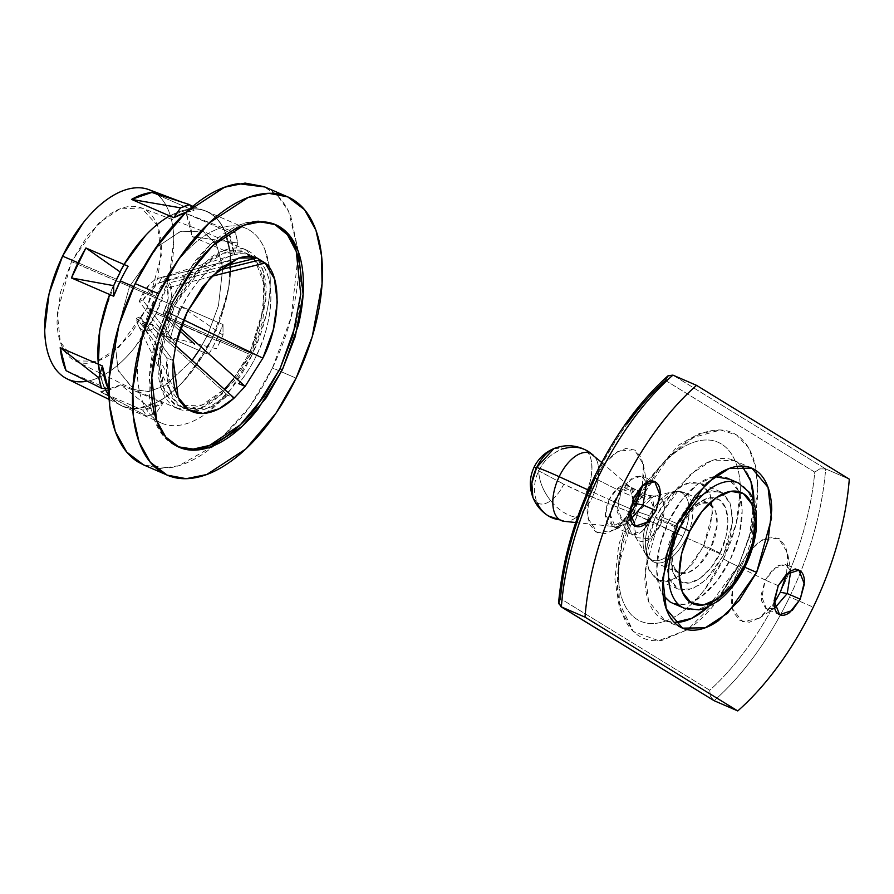 <?xml version="1.0" encoding="UTF-8"?>
<svg xmlns="http://www.w3.org/2000/svg" width="894" height="894" viewBox="0 0 894 894"><rect width="100%" height="100%" fill="white"/><g stroke="black" fill="none" stroke-linecap="round" stroke-linejoin="round"><path stroke-width="0.67" stroke-dasharray="4.47 3.35" d="M216.449 348.761L166.396 336.256A106.129 55.987 113.4 0 0 174.207 321.628L219.846 342.022A113.717 59.987 -66.6 0 1 216.449 348.761L166.396 336.256L174.207 321.628L180.823 306.262L218.996 322.801L212.37 338.156L174.207 321.628L212.37 338.156L218.996 322.801A106.129 55.987 113.4 0 0 230.261 253.114L234.306 254.857A106.129 55.987 113.4 0 0 228.439 231.837L224.394 230.082A106.129 55.987 113.4 0 0 206.548 211.286A106.129 55.987 113.4 0 0 190.02 208.972L194.054 210.716A106.129 55.987 113.4 0 0 185.807 212.437M175.626 345.587L152.371 324.466L153.399 328.511C148.974 331.216 145.163 331.585 141.967 329.618C138.76 327.651 136.972 323.84 136.57 318.175L140.135 316.957L144.336 324.701L152.371 324.466L153.399 328.511L227.791 395.26A83.388 43.996 -66.6 0 1 172.341 395.684A83.388 43.996 -66.6 0 1 166.899 357.868L136.57 318.175A28.206 14.885 113.4 0 0 138.402 325.55A28.206 14.885 113.4 0 0 153.399 328.511L227.791 395.26L234.183 398.031L227.791 395.26L206.715 408.603L185.55 408.726L169.581 389.069L166.899 357.868L173.291 360.628L140.135 316.957L141.386 321.281L152.371 324.466L175.604 345.654M222.718 266.401L157.847 283.286L142.839 300.261L175.995 343.933L169.603 341.162C172.765 328.422 176.543 317.705 180.934 309.022L174.319 306.15L160.06 358.013L163.412 387.493L178.934 405.865L202.022 405.016L224.428 389.315L213.264 398.758C206.346 403.619 199.653 406.535 193.193 407.496C186.734 408.457 181.001 407.407 175.995 404.334C170.989 401.25 167.089 396.388 164.295 389.75C161.501 383.101 160.026 375.178 159.87 365.97L163.39 336.613L174.319 306.15L180.934 309.022A83.388 43.996 -66.6 0 1 230.339 255.93A83.388 43.996 -66.6 0 1 250.443 255.136L161.613 277.71A28.206 14.885 113.4 0 0 158.551 278.302A28.206 14.885 113.4 0 0 139.274 301.479L169.603 341.162A83.388 43.996 -66.6 0 1 180.934 309.022C189.975 287.387 221.6 245.951 250.443 255.136L256.835 257.908L250.443 255.136L243.09 256.969M233.535 378.978L249.851 352.527L256.455 355.399C252.387 364.283 246.476 373.692 238.732 383.615A83.388 43.996 -66.6 0 0 256.455 355.399L166.943 312.095L256.455 355.399L249.851 352.527L260.78 322.075L264.3 292.718C264.143 283.51 262.668 275.587 259.875 268.938C257.081 262.288 253.181 257.427 248.174 254.354C243.168 251.281 237.435 250.231 230.976 251.192C224.517 252.153 217.823 255.069 210.906 259.919L191.003 279.219L174.319 306.15L201.988 267.205L223.489 253.158L245.235 252.823L253.483 258.735M274.469 224.215L258.098 220.818L241.671 224.159L210.403 244.598L186.265 273.206L170.162 301.244L172.52 302.273L170.162 301.244L157.243 334.512L149.41 376.676L154.293 419.565L163.446 436.048L178.062 446.765M147.018 307.983L207.799 334.568L199.943 348.951L207.799 334.568L251.214 353.376L222.539 393.74L200.267 408.301L177.727 408.647L161.646 389.605L158.171 359.053L172.955 305.312L115.985 280.694L129.529 286.505L114.745 340.245L118.22 370.798L134.312 389.829L149.309 391.494L165.245 385.459L192.109 360.405L164.652 385.806L148.404 391.617L133.284 389.359L117.885 369.814L114.801 339.485L129.529 286.505L172.955 305.312L201.631 264.948L223.902 250.387L246.442 250.041L262.523 269.072L265.999 299.635L251.214 353.376L207.799 334.568L218.427 305.77L222.662 269.172L218.427 305.77L207.799 334.568L147.018 307.983L130.334 334.904L110.443 354.203C103.525 359.064 96.831 361.969 90.372 362.93C83.924 363.903 78.191 362.841 73.185 359.768C68.179 356.695 64.279 351.834 61.485 345.196C58.68 338.547 57.205 330.624 57.048 321.415L60.58 292.07L71.509 261.618L57.294 312.721L60.278 342L75.13 360.841L96.977 361.288L118.846 347.397L147.018 307.983L161.322 255.393L157.579 225.724L141.397 207.889L119.774 208.961L98.675 223.142L71.509 261.618L88.193 234.686L108.085 215.387C115.002 210.537 121.696 207.62 128.155 206.659C134.603 205.698 140.336 206.749 145.342 209.822C150.348 212.895 154.249 217.756 157.042 224.405C159.836 231.054 161.311 238.977 161.468 248.174L157.947 277.531L147.018 307.983M115.963 280.682L71.509 261.618L115.963 280.682M269.552 268.278L264.635 248.878C261.082 240.419 256.12 234.239 249.739 230.317C243.369 226.405 236.072 225.064 227.858 226.294C219.633 227.523 211.118 231.222 202.301 237.402C193.495 243.593 185.058 251.773 176.99 261.976L155.757 296.249L133.687 286.683L155.757 296.249A106.129 55.987 -66.6 0 1 246.822 228.741A106.129 55.987 -66.6 0 1 251.873 355.276L216.415 339.91A106.129 55.987 113.4 0 0 223.031 324.544L218.996 322.801L228.898 286.482L230.261 253.114L224.394 230.082C220.885 222.472 216.169 216.851 210.246 213.208C204.313 209.576 197.574 208.157 190.02 208.972L169.715 215.935L190.02 208.972L151.846 192.433L190.02 208.972M272.469 367.915L291.254 316.901L298.484 252.097L298.752 259.159C299.043 275.9 296.909 293.69 292.349 312.531C287.801 331.383 281.174 349.845 272.469 367.915C263.764 385.996 253.65 402.322 242.129 416.883L214.851 445.19L249.761 406.692L272.469 367.915L281.375 371.781L272.469 367.915M298.484 252.074L288.572 211.308L278.012 196.278L264.076 186.634M296.104 378.162L281.375 371.781L296.104 378.162M180.476 328.389L163.311 312.822L164.474 310.576L183.706 319.884L164.474 310.576C168.385 302.161 169.335 294.651 167.312 288.036L216.169 275.184M194.635 344.19L164.34 316.867A28.206 14.885 113.4 0 0 166.943 312.095A28.206 14.885 113.4 0 0 169.849 282.772L217.678 270.424M66.525 378.564A103.101 54.389 113.4 0 0 155.947 313.47L212.28 338.1A105.928 55.875 -66.6 0 1 120.411 404.993A105.928 55.875 -66.6 0 1 116.343 279.196L78.013 262.747L116.343 279.196A105.928 55.875 -66.6 0 1 206.246 211.375A105.928 55.875 -66.6 0 1 212.28 338.1L155.947 313.47A103.101 54.389 113.4 0 0 150.069 190.12M258.69 260.199A83.388 43.996 -66.6 0 1 256.455 355.399C267.608 335.06 281.197 282.549 258.69 260.199M245.124 386.387L196.669 343.039M211.353 276.436L167.312 288.036L169.849 282.772L171.67 295.869L166.943 312.095A28.206 14.885 -66.6 0 1 164.34 316.867L163.311 312.822A22.741 12.002 113.4 0 0 164.474 310.576L168.184 298.339L167.312 288.036L169.849 282.772L217.655 270.435M243.045 256.98L161.613 277.71L159.076 282.985L150.181 288.55L142.839 300.261L139.274 301.479L149.22 284.773C153.466 280.258 157.59 277.9 161.613 277.71L159.076 282.985L222.684 266.423M85.902 381.425C93.892 380.229 102.162 376.631 110.722 370.63C119.282 364.618 127.484 356.661 135.318 346.76L155.947 313.47L169.469 275.81L173.827 239.514C173.626 228.138 171.804 218.337 168.351 210.112C164.898 201.899 160.071 195.887 153.88 192.087M264.859 186.98L269.429 189.416C278.537 195.015 285.622 203.843 290.706 215.935L298.484 252.097M214.806 445.234L205.966 451.973C193.372 460.812 181.203 466.098 169.469 467.853L144.537 465.305M138.615 408.323L100.441 391.796L138.615 408.323L158.908 401.361L138.615 408.323C131.049 409.139 124.311 407.72 118.388 404.088L108.945 395.282A106.129 55.987 113.4 0 0 122.087 406.01A106.129 55.987 113.4 0 0 138.615 408.323L142.66 410.078A106.129 55.987 113.4 0 0 162.954 403.116L158.908 401.361A106.129 55.987 113.4 0 0 204.558 352.795L208.604 354.538A106.129 55.987 113.4 0 0 216.415 339.91L251.873 355.276A106.129 55.987 -66.6 0 1 160.797 422.773A106.129 55.987 -66.6 0 1 155.757 296.249L141.833 335.015C138.648 348.202 137.151 360.662 137.352 372.373C137.553 384.096 139.43 394.176 142.984 402.635C146.538 411.095 151.511 417.286 157.88 421.197C164.25 425.108 171.547 426.449 179.772 425.22C187.986 424.002 196.501 420.292 205.318 414.112L230.641 389.549L251.873 355.276L265.786 316.498C268.982 303.312 270.469 290.863 270.267 279.14L269.552 268.301M143.543 464.88L160.507 468.456L178.867 465.707L214.772 445.246M108.275 388.968L104.229 387.214A106.129 55.987 113.4 0 0 104.889 388.588L104.229 387.214A106.129 55.987 -66.6 0 1 99.927 374.083L104.229 387.214L66.067 370.675L108.275 388.968M222.483 266.58L216.594 244.543L203.016 231.233L180.476 231.58L158.204 246.129L129.529 286.505L157.69 246.621L179.56 231.926L201.966 230.808L216.281 243.973L222.483 266.58M251.214 353.376L233.926 381.28L213.308 401.283C206.134 406.323 199.194 409.34 192.512 410.335C185.818 411.341 179.873 410.245 174.688 407.061C169.491 403.864 165.457 398.836 162.552 391.941C159.657 385.057 158.126 376.843 157.97 367.3L161.613 336.882L172.955 305.312L190.243 277.397L210.861 257.394C218.035 252.365 224.975 249.348 231.658 248.353C238.352 247.347 244.297 248.443 249.482 251.627C254.678 254.812 258.712 259.852 261.618 266.747C264.512 273.631 266.043 281.845 266.2 291.388L262.557 321.806L251.214 353.376M233.166 379.458L249.851 352.527L263.238 309.223L263.574 282.973L255.382 261.014M197.608 448.654C188.209 450.051 179.873 448.52 172.598 444.05C165.312 439.569 159.635 432.506 155.567 422.84C151.499 413.173 149.354 401.641 149.13 388.253C148.907 374.865 150.605 360.628 154.249 345.553L170.162 301.244L194.434 262.076C203.642 250.421 213.297 241.067 223.366 234.005C233.435 226.931 243.168 222.707 252.566 221.299L274.391 224.17M301.043 281.699C301.267 295.087 299.557 309.324 295.914 324.399M179.672 330.746L164.34 316.867L163.311 312.822L180.454 328.444M169.603 341.162L175.995 343.933L142.839 300.261L139.274 301.479L169.603 341.162M140.135 316.957L173.291 360.628L166.899 357.868L136.57 318.175L140.135 316.957M191.629 207.274L194.054 210.716L185.818 212.426M237.905 243.045L234.306 254.857L228.439 231.837L235.234 232.585L237.905 243.045L192.087 236.575L186.231 213.543L224.394 230.082L230.261 253.114L192.087 236.575L237.905 243.045A113.717 59.987 -66.6 0 0 235.234 232.585L228.439 231.837L186.231 213.543L235.234 232.585L186.231 213.543A106.129 55.987 113.4 0 1 192.087 236.575L230.261 253.114M216.415 339.91L223.031 324.544L180.823 306.262L223.019 335.127L219.846 342.022L174.207 321.628A106.129 55.987 113.4 0 0 180.823 306.262L223.019 335.127L223.031 324.544L223.019 335.127A113.717 59.987 -66.6 0 1 219.846 342.022M146.907 416.112A113.717 59.987 -66.6 0 0 156.137 412.95L120.746 384.822L158.908 401.361L120.746 384.822A106.129 55.987 113.4 0 1 100.441 391.796L146.907 416.112L100.441 391.796L120.746 384.822L156.137 412.95L146.907 416.112L142.66 410.078L162.954 403.116L156.137 412.95L162.954 403.116L158.908 401.361C167.077 396.78 175.101 390.298 182.968 381.928L204.558 352.795L212.37 338.156L204.558 352.795L166.396 336.256L204.558 352.795M119.952 271.821L109.638 294.495L119.964 271.832M124.165 264.546L137.542 244.99C145.588 234.809 154.014 226.64 162.809 220.472C171.603 214.303 180.107 210.604 188.31 209.375C196.512 208.146 203.798 209.487 210.157 213.398C216.516 217.298 221.466 223.478 225.02 231.915C228.573 240.363 230.451 250.432 230.641 262.121C230.842 273.821 229.356 286.248 226.171 299.412L212.28 338.1L191.081 372.306C183.035 382.487 174.609 390.656 165.815 396.824C157.02 402.993 148.516 406.692 140.313 407.921C132.111 409.139 124.836 407.798 118.477 403.898C112.108 399.987 107.157 393.818 103.603 385.37L100.005 373.815M98.508 364.238L97.982 355.175C97.781 343.475 99.279 331.048 102.452 317.884L116.343 279.196L120.042 271.888M703.366 546.525L723.458 555.23L705.847 580.016L692.168 588.956L678.334 589.157L668.455 577.479L666.321 558.716L675.395 525.717L655.302 517.011L646.228 550.011L648.362 568.774L658.241 580.452L672.076 580.251L685.754 571.311L703.366 546.525L692.749 563.656L680.088 575.937L667.315 581.502L656.364 579.48L648.921 570.204L646.105 555.073L648.34 536.389L655.302 517.011L665.918 499.869L678.58 487.588L691.353 482.034L702.293 484.045L709.747 493.32L712.563 508.451L710.317 527.136L703.366 546.525L712.44 513.525L710.305 494.762L700.427 483.073L686.592 483.285L672.914 492.225L655.302 517.011L675.395 525.717L668.433 545.094L666.198 563.779L669.014 578.91L676.456 588.185L687.397 590.196L700.181 584.642L712.831 572.361L723.458 555.23L730.409 535.841L732.655 517.157L729.839 502.026L722.386 492.75L711.445 490.739L698.672 496.293L686.011 508.574L675.395 525.717L693.006 500.931L706.673 491.991L720.519 491.778L730.398 503.467L732.532 522.219L723.458 555.23L703.366 546.525M723.492 558.884A97.513 51.439 113.4 0 0 721.536 444.083A97.513 51.439 113.4 0 0 635.176 504.652L622.392 540.267L618.268 574.596C618.458 585.358 620.179 594.622 623.442 602.4C626.716 610.166 631.276 615.854 637.131 619.453C642.987 623.04 649.692 624.28 657.246 623.152C664.79 622.023 672.612 618.614 680.714 612.938C688.816 607.261 696.571 599.74 703.98 590.375L723.492 558.884L736.276 523.258L740.388 488.94C740.21 478.167 738.489 468.903 735.214 461.136C731.951 453.359 727.381 447.682 721.536 444.083C715.681 440.485 708.976 439.256 701.421 440.384C693.867 441.502 686.044 444.91 677.954 450.587C669.852 456.264 662.096 463.796 654.687 473.161L635.176 504.652A97.513 51.439 113.4 0 0 637.131 619.453A97.513 51.439 113.4 0 0 723.492 558.884A15.164 0.972 -154.3 0 0 738.31 566.483A15.164 0.972 25.7 0 1 723.492 558.884M636.036 503.881A15.164 0.972 25.7 0 1 636.897 504.216L668.835 457.08L693.554 437.389L720.676 429.992L736.6 434.998L748.636 447.928L755.654 466.869L757.743 488.94L751.228 532.355L738.31 566.483L752.994 525.583C756.358 511.67 757.933 498.528 757.721 486.168C757.509 473.809 755.531 463.159 751.776 454.241C748.021 445.313 742.791 438.786 736.064 434.663C729.336 430.528 721.637 429.109 712.976 430.405C704.304 431.701 695.32 435.613 686.022 442.139C676.713 448.654 667.818 457.292 659.303 468.054L636.897 504.216L622.213 545.116C618.849 559.029 617.273 572.171 617.486 584.531C617.698 596.89 619.676 607.529 623.431 616.458C627.186 625.387 632.427 631.913 639.143 636.036C645.87 640.171 653.57 641.579 662.242 640.294L687.508 629.722L658.587 640.674L633.365 631.533L619.363 602.936L618.447 566.047L636.897 504.216A15.164 0.972 -154.3 0 0 636.036 503.881M708.238 607.015L738.902 564.706L744.791 567.265L738.902 564.706L721.458 592.867L708.26 607.004M679.675 622.168C672.925 623.185 666.935 622.079 661.694 618.86C656.464 615.653 652.385 610.568 649.457 603.618C646.541 596.667 644.999 588.386 644.831 578.764L648.508 548.067L659.951 516.229L677.674 523.906L659.951 516.229L645.032 570.439L648.541 601.26L664.767 620.458L674.4 622.515M642.451 485.509L643.356 464.288L634.36 449.704L618.223 451.124L603.83 463.975L594.923 478.435L621.073 491.499L632.896 477.284L641.311 475.832L646.586 482.514L641.702 475.988L629.13 480.167L621.073 491.499L634.081 497.131L621.073 491.499L616.927 506.585L622.414 520.509L630.527 519.604M774.662 608.166L765.89 608.68L761.275 600.332L765.253 580.038L739.092 566.964L732.689 585.525L732.298 608.523L742.612 621.732L759.196 618.257L774.048 603.07L771.187 606.959L760.336 617.486L749.395 622.246L740.009 620.514L733.628 612.569L732.298 608.535L731.214 599.595L733.136 583.581L739.092 566.964L765.253 580.038L761.107 595.125L766.594 609.049L774.707 608.144M778.261 585.671L765.253 580.038L778.261 585.671M593.996 477.698L594.923 478.435A204.681 107.984 113.4 0 0 560.449 598.578L558.627 603.226M714.116 700.695A212.258 111.974 113.4 0 0 789.637 596.935L813.272 607.171L789.637 596.935A212.258 111.974 113.4 0 0 825.665 468.925L849.3 479.162L825.665 468.925L672.914 375.122L825.665 468.925A212.258 111.974 -66.6 0 1 789.637 596.935A212.258 111.974 -66.6 0 1 714.116 700.695L710.317 696.37L714.116 700.695M742.165 466.098L734.075 460.477L711.345 460.823L688.872 475.507L659.951 516.229L677.384 488.068L698.192 467.897C705.422 462.813 712.417 459.773 719.178 458.767C725.928 457.762 731.918 458.857 737.148 462.075C742.389 465.293 746.468 470.367 749.384 477.318M754 501.378L750.334 532.869L738.902 564.706L749.317 536.847L754 501.378M642.082 487.118L644.004 471.104L641.579 458.13L635.198 450.174L625.822 448.453L614.871 453.213L604.02 463.74L594.923 478.435L588.956 495.041L587.034 511.055L589.448 524.029L595.829 531.986L605.216 533.707L616.156 528.946L627.007 518.419L629.868 514.542L615.016 529.717L631.79 518.855M786.262 575.647L788.173 559.644L785.759 546.67L779.378 538.713L770.002 536.992L759.051 541.753L748.2 552.28L739.092 566.964L748.01 552.514L762.403 539.663L778.529 538.244L787.536 552.827L791.089 572.495M668.12 375.726L665.438 380.431A204.681 107.984 113.4 0 0 594.923 478.435C604.366 458.812 615.106 440.619 627.163 423.868M665.438 380.431L814.758 472.121C813.004 491.521 809.182 511.491 803.293 532.031C797.403 552.559 789.737 572.641 780.294 592.264C770.851 611.887 760.101 630.069 748.043 646.82C735.997 663.571 723.235 678.054 709.769 690.269L560.449 598.578L709.769 690.269L710.317 696.37L709.769 690.269A204.681 107.984 113.4 0 0 780.294 592.264A204.681 107.984 113.4 0 0 814.758 472.121L819.809 468.869L825.665 468.925L819.809 468.869L814.758 472.121L665.438 380.431M687.531 629.7L689.196 628.56C698.493 622.045 707.4 613.407 715.904 602.645L738.31 566.483L718.675 599.047L687.531 629.7M558.839 604.277L558.638 603.26M790.777 571.065L785.882 564.527L773.31 568.707L765.253 580.038L777.076 565.824L785.491 564.371L790.765 571.043M786.631 574.049L787.536 552.827M630.494 519.626L621.71 520.152L617.095 511.793L621.073 491.499L594.923 478.435L588.733 495.991L587.693 517.984L597.684 532.925L615.016 529.717M532.757 496.975A30.15 15.902 113.4 0 0 537.283 502.987A37.906 32.106 121.6 0 1 537.205 502.819A30.027 15.835 113.4 0 0 550.715 500.752A37.906 24.317 -125.3 0 0 576.395 517.335A36.654 19.333 -66.6 0 1 564.326 521.336M564.058 521.303A36.654 19.333 113.4 0 0 576.395 517.335A37.906 24.317 54.7 0 1 550.715 500.752A30.027 15.835 113.4 0 0 563.79 484.168A37.906 2.425 -154.3 0 0 585.402 494.181A37.906 2.425 -154.3 0 0 592.364 497.086A36.654 19.333 -66.6 0 1 577.926 516.173M588.04 451.314A37.906 32.106 -58.4 0 0 584.642 449.548A37.906 32.106 -58.4 0 0 563.376 448.766A30.15 15.902 113.4 0 0 553.788 448.598M576.395 517.335A36.654 19.333 113.4 0 0 592.364 497.086L629.152 511.826A21.981 11.588 -66.6 0 1 611.731 526.275A21.981 11.588 -66.6 0 1 609.25 499.601L588.319 490.035L609.25 499.601A21.981 11.588 -66.6 0 1 629.633 486.638A21.981 11.588 -66.6 0 1 629.152 511.826L622.716 521.247L612.323 526.365L605.439 514.564L609.25 499.601L614.1 501.769L610.468 514.966L615.273 527.147L626.281 523.482L633.332 513.569A21.221 11.197 113.4 0 0 632.315 488.269A21.221 11.197 113.4 0 0 614.1 501.769L630.683 508.954A21.221 11.197 -66.6 0 1 648.899 495.455A21.221 11.197 -66.6 0 1 649.904 520.755L660.174 525.46A24.283 12.818 113.4 0 0 655.224 495.879A24.283 12.818 113.4 0 0 638.182 511.949L634.382 523.895L635.947 537.663L649.837 538.691L660.174 525.46L682.837 536.311A36.889 19.456 113.4 0 0 675.328 491.387A36.889 19.456 -66.6 0 1 682.837 536.311L633.332 513.569L592.364 497.086A36.654 19.333 113.4 0 0 593.158 455.08A36.654 19.333 -66.6 0 1 592.364 497.086A37.906 2.425 25.7 0 1 585.402 494.181A37.906 19.992 113.4 0 0 584.642 449.548C593.862 453.247 594.286 477.787 585.402 494.181L563.79 484.168C560.192 491.488 555.833 497.019 550.715 500.752C545.519 504.317 541.015 504.998 537.205 502.819C533.115 492.639 533.606 481.978 538.691 470.836C539.138 481.128 543.139 491.108 550.715 500.752C543.139 491.108 539.138 481.128 538.691 470.836L563.79 484.168L538.691 470.836L534.087 467.193L538.691 470.836C543.63 460.41 551.855 453.057 563.376 448.766C552.503 452.476 544.278 459.829 538.691 470.836C533.606 481.978 533.115 492.639 537.205 502.819L537.283 502.987A37.906 32.106 -58.4 0 0 548.424 515.95M742.143 564.561A68.223 35.995 113.4 0 0 738.891 483.218A68.223 35.995 -66.6 0 1 742.143 564.561A68.223 35.995 -66.6 0 1 683.597 607.954A68.223 35.995 113.4 0 0 742.143 564.561M672.746 603.271L683.966 604.411L700.393 597.27L716.664 581.48L730.32 559.443A68.223 35.995 113.4 0 0 727.079 478.1A68.223 35.995 113.4 0 0 668.533 521.493L659.582 546.424L656.699 570.439L660.32 589.895L663.136 595.192M720.016 553.118L710.674 548.447L698.102 566.148L688.335 572.54L678.445 572.685L671.394 564.337L669.863 550.939L676.345 527.371C679.697 528.779 680.524 528.924 678.825 527.818C672.243 539.272 664.767 571.456 679.742 581.368C695.253 590.174 715.088 565.589 720.016 553.118C726.61 541.663 734.086 509.491 719.111 499.567C703.589 490.761 683.754 515.346 678.825 527.818L679.753 528.544L678.825 527.818C680.524 528.924 679.697 528.779 676.345 527.371A37.906 19.992 -66.6 0 1 708.875 503.266A37.906 19.992 -66.6 0 1 710.674 548.447L686.268 537.875A37.906 19.992 113.4 0 0 684.458 492.683A37.906 19.992 113.4 0 0 651.938 516.788L676.345 527.371L651.938 516.788A37.906 19.992 -66.6 0 1 684.458 492.683A37.906 19.992 -66.6 0 1 686.268 537.875A37.906 19.992 -66.6 0 1 653.737 561.98A37.906 19.992 -66.6 0 1 651.938 516.788A37.906 19.992 113.4 0 0 653.737 561.98A37.906 19.992 113.4 0 0 686.268 537.875L710.674 548.447A37.906 19.992 -66.6 0 1 678.155 572.551A37.906 19.992 -66.6 0 1 676.345 527.371L688.928 509.669L698.695 503.277L708.584 503.132L715.636 511.48L717.167 524.879L710.674 548.447L720.016 553.118L710.92 567.802L700.069 578.329L689.118 583.1L679.742 581.368L673.35 573.412L670.936 560.449L672.858 544.435L678.825 527.818L687.922 513.134L698.773 502.607L709.724 497.835L719.111 499.567L725.492 507.524L727.906 520.487L725.984 536.501L720.016 553.118M675.328 491.387A36.889 19.456 113.4 0 0 649.435 515.793A36.889 19.456 -66.6 0 1 675.328 491.387M638.182 511.949L649.435 515.793L638.182 511.949A24.283 12.818 113.4 0 0 636.427 538.411A24.283 12.818 113.4 0 0 660.174 525.46L664.354 507.11L661.325 498.237L653.961 496.069L638.182 511.949M630.683 508.954L637.724 499.031L648.731 495.377L653.536 507.557L649.904 520.755A21.221 11.197 -66.6 0 1 631.689 534.254A21.221 11.197 -66.6 0 1 630.683 508.954L614.1 501.769A21.221 11.197 113.4 0 0 615.117 527.069A21.221 11.197 113.4 0 0 633.332 513.569L636.964 500.372L632.159 488.191L621.151 491.856L614.1 501.769L609.25 499.601L617.43 488.537L629.555 486.571L632.807 499.433L629.152 511.826L649.904 520.755L642.864 530.667L631.857 534.333L627.007 523.079L630.125 510.172M553.978 448.52L563.376 448.766M537.283 502.987L532.869 497.254M682.837 536.311A36.889 19.456 -66.6 0 1 646.775 555.979A36.889 19.456 -66.6 0 1 649.435 515.793A36.889 19.456 113.4 0 0 646.775 555.979A36.889 19.456 113.4 0 0 682.837 536.311M714.876 476.524L698.46 483.665L682.178 499.467L668.533 521.493A68.223 35.995 113.4 0 0 671.774 602.835A68.223 35.995 113.4 0 0 730.32 559.443L739.271 534.523L742.143 510.496L738.522 491.052L728.945 479.117M185.55 408.726L178.934 405.865M179.236 447.291L176.867 446.274M133.284 389.359L100.217 373.144M99.837 372.954L75.13 360.841M177.727 408.647L134.312 389.829M245.995 228.372L206.503 211.263M286.728 196.445L287.723 196.881M180.912 201.765L190.232 205.296M192.836 206.279L205.128 210.928M109.146 399.473L120.947 405.261M232.161 255.315L158.73 278.246M238.553 258.087L157.847 283.286M166.396 474.781L167.178 475.116M122.12 406.032L161.624 423.141M246.442 250.041L203.016 231.233M201.966 230.808L141.397 207.889M275.665 224.707L273.307 223.679M258.232 258.455L245.235 252.823M171.804 394.623L138.313 325.371M178.197 397.383L141.386 321.281M678.334 589.157L658.241 580.452M642.115 486.951L678.512 445.145L699.298 433.545L720.676 429.992M682.491 628.147L664.767 620.458M643.356 464.288L646.91 483.956M654.71 481.62L641.702 475.988M759.196 618.257L775.97 607.395M779.602 614.681L766.594 609.049M798.89 570.16L785.882 564.527M635.422 526.141L622.414 520.509M751.809 468.154L734.075 460.477M630.114 510.228L618.704 545.15L614.916 579.111L619.553 608.814L633.365 631.533M720.519 491.778L700.427 483.073M575.725 522.532L612.323 526.365L631.857 534.333L635.947 537.663L646.038 554.85L654.028 562.114L678.445 572.685C676.847 572.339 675.305 570.171 673.808 566.181C671.439 561.041 672.098 543.887 679.753 528.544C688.816 513.19 695.789 505.065 700.661 504.194C704.595 502.562 707.232 502.204 708.584 503.132L684.167 492.549L673.405 491.689L653.961 496.069L648.731 495.377L639.523 491.387M601.729 462.489L629.555 486.571L637.891 490.683"/><path stroke-width="1.34" d="M245.124 386.387L234.183 398.031L245.124 386.387L262.847 358.159L183.706 319.884L262.847 358.159L245.124 386.387L238.732 383.615L245.124 386.387L180.454 328.444M173.291 360.628L175.995 343.933L173.291 360.628C172.218 372.44 173.056 382.699 175.827 391.382C178.599 400.076 182.979 406.267 188.992 409.966C195.015 413.654 201.999 414.447 209.956 412.346C217.924 410.245 225.992 405.474 234.183 398.031L219.075 408.77L202.994 413.441L188.5 409.653L178.197 397.383L173.291 360.628M224.428 389.315L233.535 378.978L224.428 389.315M178.062 446.765L193.26 449.09L209.542 445.402L240.352 424.806L264.11 396.444L280.012 368.708L282.37 369.725L266.267 397.774L242.129 426.382L210.861 446.821L194.434 450.151L179.236 447.291L165.815 437.077L156.662 420.582L151.779 377.704L159.601 335.541L172.52 302.273L156.618 346.581C152.975 361.657 151.265 375.882 151.488 389.27C151.723 402.669 153.869 414.19 157.936 423.857C162.004 433.523 167.67 440.597 174.956 445.067C182.242 449.548 190.578 451.079 199.977 449.671C209.364 448.274 219.097 444.039 229.166 436.976C239.246 429.913 248.89 420.549 258.109 408.904L282.37 369.725L298.283 325.416C301.926 310.341 303.636 296.115 303.401 282.727C303.178 269.329 301.032 257.807 296.964 248.141C292.897 238.475 287.22 231.401 279.945 226.931C272.659 222.461 264.322 220.919 254.924 222.327C245.537 223.723 235.804 227.959 225.724 235.021C215.655 242.095 206.011 251.449 196.792 263.104L172.52 302.273L188.634 274.223L212.772 245.615L244.028 225.176L260.456 221.846L275.665 224.707L289.086 234.921L298.238 251.415L303.122 294.294L295.288 336.457L282.37 369.725L280.012 368.708L292.819 335.809L300.708 294.137L296.26 251.505L287.488 234.843L274.469 224.215M199.943 348.951L192.109 360.405L199.943 348.951M185.807 212.437A106.129 55.987 113.4 0 0 173.76 217.689L169.715 215.935A106.129 55.987 113.4 0 0 124.065 264.501L128.11 266.256A106.129 55.987 113.4 0 0 120.299 280.884L133.687 286.683L120.299 280.884A106.129 55.987 113.4 0 0 113.672 296.249L109.638 294.495A106.129 55.987 113.4 0 0 98.362 364.182L102.408 365.937A106.129 55.987 113.4 0 0 108.275 388.968L101.48 388.219L98.809 377.749L102.408 365.937L108.275 388.968L101.48 388.219A113.717 59.987 -66.6 0 1 98.809 377.749L60.2 347.643L66.067 370.675L101.48 388.219L66.067 370.675A106.129 55.987 113.4 0 1 60.2 347.643L98.809 377.749M287.723 196.881L264.076 186.634L245.079 183.069L224.539 187.237L185.46 212.783L155.288 248.543L135.15 283.599L158.797 293.835L178.934 258.779L209.107 223.019L248.174 197.473L268.714 193.305L287.723 196.881L304.496 209.654L315.94 230.272L321.594 256.019L322.041 283.867L312.252 336.569L296.104 378.162L275.967 413.218L245.794 448.978L206.715 474.524L186.187 478.692L167.178 475.116L150.404 462.343L138.961 441.725L133.307 415.978L132.86 388.13L142.638 335.429L158.797 293.835L135.15 283.599C143.856 265.518 153.969 249.202 165.491 234.63C177.012 220.069 189.07 208.369 201.664 199.541C214.247 190.713 226.417 185.416 238.162 183.661L264.859 186.98M216.169 275.184L265.082 262.97C281.99 274.939 280.772 324.433 262.847 358.159L273.251 329.841L277.296 302.194L274.447 278.883L265.082 262.97L256.835 257.908L222.718 266.401M179.672 330.746L194.635 344.19M150.069 190.12A103.101 54.389 113.4 0 0 62.58 256.131L78.013 262.747L62.58 256.131A103.101 54.389 113.4 0 0 66.525 378.564M217.678 270.424L258.69 260.199L265.082 262.97L258.69 260.199L217.655 270.435M196.669 343.039L180.476 328.389M187.327 311.782A83.388 43.996 113.4 0 0 175.995 343.933L187.327 311.782L211.006 276.782L238.553 258.087L256.835 257.908C251.728 256.075 246.096 255.997 239.927 257.684L221.053 267.664L202.714 286.527L187.327 311.782M153.88 192.087C147.689 188.288 140.604 186.98 132.614 188.176C124.635 189.372 116.365 192.97 107.805 198.971C99.234 204.972 91.043 212.928 83.209 222.829L62.58 256.131L49.058 293.791L44.7 330.087C44.89 341.463 46.723 351.264 50.176 359.477C53.629 367.702 58.456 373.703 64.647 377.503C70.838 381.313 77.923 382.61 85.902 381.425M144.537 465.305L138.201 462.097C129.094 456.51 121.997 447.671 116.913 435.59C111.839 423.499 109.157 409.094 108.867 392.354C108.587 375.614 110.722 357.823 115.27 338.982C119.83 320.141 126.456 301.68 135.15 283.599L119.003 325.181L109.213 377.883L109.671 405.731L115.326 431.489L126.758 452.107L143.543 464.88L167.178 475.116M296.104 378.162C287.41 396.243 277.296 412.559 265.775 427.12C254.242 441.692 242.185 453.381 229.602 462.22C217.007 471.049 204.849 476.334 193.104 478.089C181.359 479.843 170.933 477.932 161.836 472.334C152.729 466.746 145.633 457.907 140.559 445.827C135.475 433.746 132.793 419.331 132.502 402.591C132.223 385.85 134.357 368.06 138.905 349.219C143.465 330.378 150.091 311.917 158.797 293.835C167.491 275.754 177.604 259.439 189.126 244.878C200.647 230.306 212.705 218.617 225.299 209.777C237.893 200.949 250.052 195.663 261.797 193.909C273.542 192.154 283.957 194.065 293.064 199.664C302.172 205.251 309.257 214.091 314.342 226.171C319.426 238.262 322.108 252.667 322.399 269.407C322.678 286.147 320.544 303.938 315.984 322.779C311.436 341.62 304.809 360.081 296.104 378.162M104.889 388.588A106.129 55.987 113.4 0 0 108.945 395.26L104.889 388.588M222.662 269.172L222.483 266.58L222.662 269.172M295.914 324.399L280.012 368.708L255.74 407.876C246.52 419.532 236.876 428.885 226.808 435.948C216.728 443.011 207.006 447.246 197.608 448.654M274.391 224.17L277.576 225.903C284.862 230.373 290.539 237.446 294.595 247.113C298.663 256.779 300.809 268.312 301.043 281.699M222.684 266.423L256.835 257.908L265.082 262.97L211.353 276.436M255.382 261.014L253.483 258.735M175.604 345.654L234.183 398.031L175.626 345.587M185.818 212.426L173.76 217.689L180.577 207.844L189.807 204.681L191.629 207.274M128.11 266.256A106.129 55.987 -66.6 0 0 120.299 280.884L113.672 296.249L113.694 285.667L120.254 272.033L85.902 247.973L71.464 277.967L109.638 294.495L99.726 330.802L98.362 364.182L60.2 347.643L98.362 364.182A106.129 55.987 -66.6 0 0 99.927 374.083L98.362 364.182M189.807 204.681A113.717 59.987 -66.6 0 0 180.577 207.844L131.552 199.396L180.577 207.844L173.76 217.689L131.552 199.396A106.129 55.987 113.4 0 1 151.846 192.433L189.807 204.681L151.846 192.433L131.552 199.396L169.715 215.935C161.546 220.516 153.522 226.998 145.655 235.368L124.065 264.501L119.952 271.821L124.065 264.501L85.902 247.973L120.254 272.033A113.717 59.987 -66.6 0 0 116.868 278.783A113.717 59.987 -66.6 0 0 113.694 285.667L113.672 296.249L71.464 277.967L113.694 285.667L71.464 277.967A106.129 55.987 113.4 0 1 85.902 247.973L124.065 264.501M100.005 373.815L98.508 364.238M120.042 271.888L124.165 264.546M635.176 504.652A15.164 0.972 25.7 0 1 633.332 503.188A15.164 0.972 25.7 0 1 636.036 503.881A15.164 0.972 -154.3 0 0 633.332 503.188L642.115 486.951M744.791 567.265L756.626 572.395L727.705 613.105L705.232 627.8L682.491 628.147L666.276 608.948L662.756 578.116L677.674 523.906L666.242 555.755L662.555 586.442C662.722 596.063 664.264 604.355 667.192 611.295C670.109 618.246 674.188 623.33 679.418 626.538C684.659 629.756 690.649 630.862 697.398 629.857C704.148 628.84 711.143 625.8 718.385 620.727L739.182 600.544L756.626 572.395L768.058 540.546L771.745 509.859C771.578 500.238 770.036 491.946 767.119 484.995C764.191 478.055 760.112 472.971 754.882 469.752C749.641 466.534 743.652 465.439 736.902 466.444C730.152 467.45 723.157 470.501 715.915 475.574L695.119 495.757L677.674 523.906L706.606 483.185L729.068 468.501L751.809 468.154L768.035 487.353L771.544 518.174L756.626 572.395L744.791 567.265M674.4 622.515L691.766 618.302L708.238 607.015M630.527 519.604L643.043 504.998L656.051 510.63L647.994 521.962L635.422 526.141L629.924 512.217L634.081 497.131L629.868 514.531C629.968 520.107 631.533 523.828 634.561 525.694C637.601 527.561 641.21 527.013 645.401 524.074L656.051 510.63L660.253 493.22C660.163 487.643 658.599 483.933 655.559 482.067C652.531 480.201 648.91 480.748 644.719 483.688L634.081 497.131L642.127 485.8L654.71 481.62L660.197 495.544L656.051 510.63L643.043 504.998L646.597 482.525L643.043 504.998L636.115 503.724L642.451 485.509M774.707 608.144L787.223 593.527L800.231 599.159L792.173 610.49L779.602 614.681L774.103 600.757L778.261 585.671L774.048 603.07L780.294 592.264L787.223 593.527L774.662 608.166M627.163 423.868C639.221 407.116 651.972 392.645 665.438 380.431L668.12 375.726L672.914 375.122A212.258 111.974 113.4 0 0 597.393 478.882A212.258 111.974 -66.6 0 1 672.914 375.122L696.549 385.359L672.914 375.122L667.773 376.005C638.852 402.132 614.256 436.037 593.996 477.709C574.104 519.492 562.315 561.074 558.638 602.455L561.365 606.892A212.258 111.974 -66.6 0 1 597.393 478.882L593.996 477.698L597.393 478.882A212.258 111.974 113.4 0 0 561.365 606.892L585 617.139C586.609 596.566 590.498 575.323 596.667 553.408C602.835 531.494 610.948 510.072 621.028 489.119C631.108 468.177 642.618 448.833 655.537 431.064C668.466 413.307 682.133 398.065 696.549 385.359L849.3 479.162C847.691 499.735 843.813 520.978 837.644 542.893C831.476 564.807 823.352 586.229 813.272 607.171A212.258 111.974 -66.6 0 1 737.751 710.931L714.116 700.695L737.751 710.931L585 617.139A212.258 111.974 -66.6 0 1 621.028 489.119A212.258 111.974 -66.6 0 1 696.549 385.359L849.3 479.162A212.258 111.974 -66.6 0 1 813.272 607.171C803.192 628.113 791.693 647.468 778.763 665.225C765.834 682.994 752.167 698.225 737.751 710.931L585 617.139L561.365 606.892L714.116 700.695L560.694 606.545L714.116 700.695M708.26 607.004L700.661 613.038C693.42 618.123 686.424 621.162 679.675 622.168M749.384 477.318C752.312 484.269 753.854 492.549 754.022 502.182M630.494 519.626L643.043 504.998L636.115 503.724L629.868 514.542L636.115 503.724L642.082 487.118M790.765 571.043L787.223 593.527L800.231 599.159L804.432 581.759C804.332 576.183 802.767 572.462 799.739 570.607C796.71 568.74 793.09 569.277 788.899 572.227L778.261 585.671L786.307 574.339L798.89 570.16L804.376 584.073L800.231 599.159L789.581 612.614C785.39 615.553 781.781 616.089 778.741 614.234C775.713 612.368 774.148 608.646 774.048 603.07L780.294 592.264L786.262 575.647M561.365 606.892L558.627 603.226L560.449 598.578C562.203 579.167 566.025 559.208 571.914 538.669C577.803 518.129 585.481 498.059 594.923 478.435L593.996 477.698M780.306 592.241L786.631 574.049M780.294 592.264L787.223 593.527L790.777 571.065M754 501.378L750.893 481.408L742.165 466.098M564.326 521.336A36.654 19.333 -66.6 0 1 559.901 519.861A37.906 32.106 121.6 0 1 551.833 517.715A37.906 32.106 121.6 0 1 548.424 515.95A37.906 32.106 121.6 0 1 537.283 502.987M577.926 516.173A36.654 19.333 -66.6 0 1 576.395 517.335M553.788 448.598A30.15 15.902 113.4 0 0 536.679 467.495A37.906 2.425 25.7 0 1 559.163 476.703A36.654 19.333 -66.6 0 1 591.627 453.94A37.906 32.106 -58.4 0 0 588.04 451.314M563.376 448.766C571.445 446.508 578.53 446.776 584.642 449.548A37.906 32.106 121.6 0 1 588.073 451.336A37.906 32.106 121.6 0 1 591.627 453.94A36.654 19.333 -66.6 0 1 593.158 455.08A36.654 19.333 113.4 0 0 591.627 453.94A36.654 19.333 113.4 0 0 559.163 476.703A37.906 2.425 -154.3 0 0 536.679 467.495A30.15 15.902 113.4 0 0 532.757 496.975M601.729 462.489L588.073 451.336C577.178 444.988 565.813 444.05 553.978 448.52L536.679 467.495L534.087 467.193L536.679 467.495L531.841 483.129L532.869 497.254C535.998 505.188 541.183 511.413 548.402 515.939A37.906 32.106 -58.4 0 0 551.833 517.715A37.906 32.106 -58.4 0 0 559.901 519.861A36.654 19.333 -66.6 0 1 559.163 476.703L588.319 490.035L559.163 476.703A36.654 19.333 113.4 0 0 559.901 519.861A36.654 19.333 113.4 0 0 564.058 521.303M738.891 483.218A68.223 35.995 113.4 0 0 680.345 526.622L689.687 531.282A60.647 31.994 -66.6 0 1 743.395 493.611A60.647 31.994 -66.6 0 1 744.613 565.008L745.529 565.746L744.613 565.008L732.477 584.598L718.016 598.634L703.41 604.981L690.906 602.679L682.39 592.074L679.172 574.786L681.731 553.442L689.687 531.282L701.824 511.703L716.295 497.656L730.89 491.309L743.395 493.611L751.91 504.216L755.128 521.515L752.569 542.859L744.613 565.008A60.647 31.994 -66.6 0 1 690.906 602.679A60.647 31.994 -66.6 0 1 689.687 531.282L680.345 526.622A68.223 35.995 -66.6 0 1 738.891 483.218M630.125 510.172L630.683 508.954M663.136 595.192L669.897 601.818L672.746 603.271M728.945 479.117L714.507 476.58M683.597 607.954A68.223 35.995 -66.6 0 1 680.345 526.622A68.223 35.995 113.4 0 0 683.597 607.954M148.996 189.684L180.912 201.765M190.232 205.296L192.836 206.279M67.05 378.832L109.146 399.473M275.665 224.707L274.871 224.36M178.197 397.383L177.772 396.511M751.809 468.154L751.239 467.908M633.332 503.199L630.114 510.228M548.402 515.939L564.293 521.336L575.725 522.532M726.543 477.865L738.366 482.983L749.708 492.616L752.312 497.209L756.358 512.128L756.101 530.891C754.558 542.636 751.027 554.246 745.54 565.746C738.086 581.055 728.8 592.934 717.681 601.394L704.036 608.646L698.896 609.876L684.122 608.188L672.299 603.07M637.891 490.683L639.523 491.387M553.978 448.52C544.949 452.364 538.311 458.588 534.087 467.193C529.55 476.904 529.147 486.928 532.869 497.254"/></g></svg>
